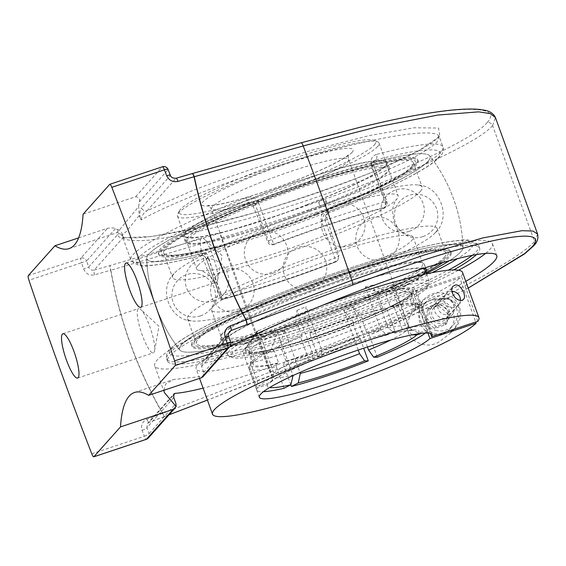<?xml version="1.0" encoding="UTF-8"?>
<svg xmlns="http://www.w3.org/2000/svg" width="566" height="566" viewBox="0 0 566 566"><rect width="100%" height="100%" fill="white"/><g stroke="black" fill="none" stroke-linecap="round" stroke-linejoin="round"><path stroke-width="0.42" stroke-dasharray="2.83 2.12" d="M163.815 390.292L165.725 383.996L173.373 379.56L203.187 376.27L203.753 372.378L201.588 366.386L203.081 361.214L205.324 359.431L229.768 346.725M485.762 253.292A179.578 21.275 160.1 0 0 492.42 243.599A179.578 21.275 160.1 0 0 334.577 278.239A179.578 21.275 160.1 0 0 157.086 360.132A179.578 21.275 160.1 0 0 154.716 365.841A179.578 21.275 160.1 0 0 273.406 344.178A179.578 21.275 160.1 0 0 458.566 270.223M465.783 281.366C407.421 315.878 268.27 372.442 203.102 388.142M476.53 254.452A165.965 19.661 160.1 0 0 477.428 253.504A165.965 19.661 160.1 0 0 479.621 248.233A165.965 19.661 160.1 0 0 333.742 280.248A165.965 19.661 160.1 0 0 169.708 355.936A165.965 19.661 160.1 0 0 167.515 361.207A165.965 19.661 160.1 0 0 281.663 339.777A165.965 19.661 160.1 0 0 453.691 269.918M202.847 376.899L203.194 376.263M229.421 331.683L228.339 333.919L228.579 336.183M216.955 281.783A23.34 4.967 -108.4 0 0 217.648 280.057A23.34 4.967 -108.4 0 0 213.778 258.421A23.34 4.967 -108.4 0 0 203.909 238.781A23.34 4.967 -108.4 0 0 201.694 237.84A23.34 4.967 -108.4 0 0 204.354 261.556A23.34 4.967 -108.4 0 0 216.438 282.137A23.34 4.967 -108.4 0 0 216.955 281.783M153.867 352.498A23.34 4.967 -108.4 0 0 154.553 350.779A23.34 4.967 -108.4 0 0 150.69 329.136A23.34 4.967 -108.4 0 0 140.814 309.496A23.34 4.967 -108.4 0 0 138.606 308.562A23.34 4.967 -108.4 0 0 141.259 332.277A23.34 4.967 -108.4 0 0 153.344 352.851A23.34 4.967 -108.4 0 0 153.867 352.498M533.851 245.616L534.502 241.399C514.975 264.824 390.724 326.257 269.911 372.159L162.683 413.329C137.248 368.883 119.978 321.177 110.865 270.201L221.264 237.777C345.656 201.595 472.978 148.808 492.583 125.602C491.458 123.183 489.597 122.221 487.015 122.716C509.697 98.732 422.618 108.042 301.034 142.858A4.535 1.111 74.2 0 1 301.14 142.788M537.594 234.076L534.502 241.399L492.597 125.595M492.583 125.602L495.427 117.565M91.763 453.769L144.351 436.266A895.66 190.65 71.6 0 1 142.066 430.365C140.616 425.299 142.236 421.613 146.927 419.314L162.513 413.413C137.078 368.954 119.801 321.226 110.681 270.23L94.628 274.85C89.456 275.819 85.784 273.824 83.605 268.871A895.66 190.65 71.6 0 1 81.532 262.737L28.944 280.241M142.066 430.365A4.535 0.962 158.9 0 0 146.856 427.733L147.556 423.446L149.226 422.307L173.387 395.224M78.61 237.883L107.519 228.261C111.87 227.709 114.481 227.872 115.365 228.742A243.132 51.754 -108.4 0 0 118.068 229.704L116.483 232.838L119.398 229.973L138.663 206.611A243.132 51.754 -108.4 0 0 139.314 201.899C140.205 199.041 138.988 197.315 135.67 196.706L83.089 214.21M115.365 228.742L86.626 260.954A891.117 189.688 -108.4 0 0 88.692 267.06L117.495 234.777A4.535 4.401 41.7 0 0 123.07 237.663L94.133 270.102C91.55 270.583 89.739 269.572 88.692 267.06L83.605 268.871M117.495 234.777C118.733 232.852 120.707 233.581 123.416 236.956L122.454 234.303C121.011 231.48 119.546 229.952 118.068 229.704M122.454 234.303L122.03 235.555L126.65 231.077L139.179 215.554L138.663 206.611M123.416 236.956L124.202 238.902C128.737 240.642 136.873 241.066 148.61 240.182C162.216 238.541 178.502 235.682 197.484 231.6C228.063 224.511 260.919 215.356 296.046 204.135C341.786 189.15 383.833 172.63 410.944 159.004C423.177 152.466 431.844 146.842 436.945 142.116L439.223 136.639M123.996 238.442L124.202 238.902C122.992 236.595 122.61 236.185 123.07 237.663L123.055 236.942L123.996 238.442M321.438 221.179C320.257 215.575 322.33 211.55 327.679 209.095A4.535 0.99 -111.4 0 1 328.216 213.163L325.924 214.755L327.976 212.455L326.61 215.476L326.759 217.316L324.785 219.53A4.535 0.538 -19.9 0 1 321.438 221.179L334.761 257.983A4.535 0.715 -111 0 1 335.532 261.973A4.535 0.715 -111 0 1 335.44 261.973A4.535 4.401 41.7 0 0 338.114 256.334L324.785 219.53L325.924 214.755L328.096 213.177A161.423 19.124 160.1 0 0 438.098 157.872A161.423 19.124 160.1 0 0 375.527 160.008A4.535 2.738 -104.7 0 0 376.447 154.433A165.965 19.661 -19.9 0 1 442.966 146.962L439.202 136.569C436.188 127.796 383.833 135.359 315.913 154.369C248.057 173.323 173.847 201.149 141.153 219.905L139.179 215.554M258.513 202.67L271.836 239.475A4.535 0.715 69 0 0 274.234 243.967A4.535 4.401 -138.3 0 1 268.489 241.13L255.167 204.326A4.535 0.538 -19.9 0 1 258.513 202.67C255.846 197.619 251.721 195.999 246.146 197.803A4.535 0.99 68.6 0 0 248.792 202.196A161.423 19.124 160.1 0 0 138.79 257.502A161.423 19.124 160.1 0 0 201.355 255.365A4.535 2.738 75.3 0 1 200.987 255.514A4.535 2.738 75.3 0 1 200.98 255.514A4.535 2.738 75.3 0 1 197.378 252.464C202.182 251.559 205.868 253.667 208.444 258.789A4.535 0.538 -19.9 0 1 206.406 259.058A4.535 0.538 -19.9 0 1 206.463 258.91L221.207 299.64L221.766 295.601L208.444 258.789M376.447 154.433C371.883 156.018 370.242 159.562 371.515 165.06A4.535 0.538 -19.9 0 1 373.553 164.798A4.535 0.538 -19.9 0 1 373.489 164.939L386.811 201.744A4.535 4.401 -138.3 0 1 384.137 207.382A4.535 2.512 -105.3 0 0 384.838 201.864L371.515 165.06M141.153 219.905C141.755 215.561 143.736 212.512 147.089 210.736A4.535 4.401 -138.3 0 1 141.521 207.849L170.324 175.566A4.535 0.962 158.9 0 0 170.359 175.361M135.67 196.706L162.308 166.857A4.535 4.401 -138.3 0 1 168.052 169.694A891.117 189.688 -108.4 0 1 170.324 175.566C171.526 177.887 173.429 178.799 176.033 178.304A4.535 0.927 73.9 0 1 176.118 178.24M181.566 344.736A150.648 17.85 -19.9 0 1 332.829 275.218A150.648 17.85 -19.9 0 1 463.002 247.568A150.648 17.85 -19.9 0 1 449.489 260.636A150.648 17.85 160.1 0 0 460.887 251.764A150.648 17.85 160.1 0 0 463.009 247.66A150.648 17.85 160.1 0 0 315.156 281.472A150.648 17.85 160.1 0 0 179.917 350.135A150.648 17.85 160.1 0 0 275.635 332.454A150.648 17.85 160.1 0 0 426.304 273.548A150.648 17.85 -19.9 0 1 275.578 332.468A150.648 17.85 -19.9 0 1 179.903 350.121A150.648 17.85 -19.9 0 1 181.566 344.736M371.947 163.171L373.588 162.194L375.527 160.008L373.999 160.864L373.489 164.939L371.522 167.147L371.395 164.048L373.999 160.864L373.546 164.798L386.875 201.602A4.535 0.538 -19.9 0 1 386.811 201.744L385.941 202.727L385.29 206.951L383.585 207.998L384.137 207.382A161.423 19.124 160.1 0 0 274.234 243.967L273.682 244.583C270.944 245.425 268.921 244.597 267.619 242.107L268.489 241.13A4.535 0.538 -19.9 0 1 271.836 239.475A165.965 19.661 -19.9 0 1 384.838 201.864A4.535 0.538 -19.9 0 1 386.875 201.602A4.535 4.535 0 0 1 385.991 206.165L385.29 206.951M327.679 209.095A165.965 19.661 -19.9 0 0 442.966 146.962L443.206 147.79C443.475 151.738 442.166 154.935 439.28 157.376C434.348 162.378 425.349 168.399 412.267 175.439C390.823 186.971 362.806 199.55 328.216 213.163A4.535 0.99 -111.4 0 1 328.096 213.177L330.042 210.998L327.976 212.455M253.193 206.533L255.167 204.326C253.823 201.814 251.7 201.107 248.792 202.196L246.847 204.376C249.663 203.47 251.778 204.192 253.193 206.533A144.825 30.826 71.6 0 1 267.619 242.107M203.3 253.186L201.355 255.365C203.505 255.146 205.203 256.327 206.463 258.91L208.437 256.702C207.361 253.978 205.649 252.804 203.3 253.186A150.648 17.85 -19.9 0 1 146.665 258.28A150.648 17.85 -19.9 0 1 246.847 204.376M200.987 255.514C202.89 255.011 204.701 256.193 206.406 259.058L220.995 299.35L221.624 299.612L221.207 299.64M335.992 261.351A158.261 18.749 -19.9 0 1 222.183 298.99L221.624 299.612A161.423 19.124 160.1 0 0 335.44 261.973L337.987 259.971L338.984 255.351L338.114 256.334A4.535 0.538 -19.9 0 1 334.761 257.983A165.965 19.661 -19.9 0 1 221.766 295.601M273.682 244.583A158.261 18.749 -19.9 0 1 383.585 207.998M385.941 202.727A144.825 30.826 -108.4 0 0 371.522 167.147M373.588 162.194A150.648 17.85 -19.9 0 1 429.757 155.806A150.648 17.85 -19.9 0 1 330.042 210.998M222.183 298.99A144.825 30.826 71.6 0 1 208.437 256.702M326.759 217.316A144.825 30.826 -108.4 0 0 338.984 255.351M212.915 306.694A107.207 12.7 160.1 0 0 212.781 306.843A107.207 12.7 160.1 0 0 211.5 310.104A107.207 12.7 160.1 0 0 305.739 289.417A107.207 12.7 160.1 0 0 411.701 240.529A107.207 12.7 160.1 0 0 413.116 237.119A107.207 12.7 160.1 0 0 410.046 235.435A107.207 12.7 160.1 0 0 308.378 261.52A107.207 12.7 160.1 0 0 212.915 306.694M197.973 265.412A107.207 12.7 -19.9 0 1 303.935 216.523A107.207 12.7 -19.9 0 1 398.174 195.836A107.207 12.7 -19.9 0 1 396.886 199.098A107.207 12.7 -19.9 0 1 396.752 199.246A107.207 12.7 -19.9 0 1 301.289 244.42A107.207 12.7 -19.9 0 1 199.628 270.506A107.207 12.7 -19.9 0 1 196.558 268.822A107.207 12.7 -19.9 0 1 197.973 265.412M377.656 146.481A107.207 12.7 -19.9 0 1 271.694 195.376A107.207 12.7 -19.9 0 1 177.455 216.056A107.207 12.7 -19.9 0 1 177.66 214.373A107.207 12.7 -19.9 0 1 273.937 167.621A107.207 12.7 -19.9 0 1 377.833 141.91A107.207 12.7 -19.9 0 1 379.071 143.071A107.207 12.7 -19.9 0 1 377.656 146.481M392.068 306.248L394.481 307.833A91.89 10.888 -19.9 0 1 420.722 305.06A91.89 10.888 -19.9 0 1 421.783 306.057A91.89 10.888 -19.9 0 1 421.267 308.095L418.033 306.503A89.343 10.584 160.1 0 0 417.489 303.574A89.343 10.584 160.1 0 0 392.068 306.248L390.441 307.09L386.125 295.176A86.648 10.266 -19.9 0 1 411.673 293.549A86.648 10.266 -19.9 0 1 411.213 295.417L411.468 293.209L412.727 292.247A89.202 10.57 160.1 0 0 386.811 291.992L387.604 291.589A90.51 10.726 160.1 0 0 380.232 293.386L379.439 293.796A89.202 10.57 160.1 0 0 305.081 318.545L306.765 320.936A86.648 10.266 -19.9 0 1 378.76 296.973L379.439 293.796M310.21 332.843L310.246 335.221A91.89 10.888 -19.9 0 1 387.109 309.637L384.703 308.053A89.343 10.584 160.1 0 0 310.21 332.843L311.081 332.858L306.765 320.936M276.958 363.662L276.272 366.839A91.89 10.888 -19.9 0 1 248.969 368.615A91.89 10.888 -19.9 0 1 249.146 367.171A91.89 10.888 -19.9 0 1 249.486 366.577L250.993 363.407A89.343 10.584 160.1 0 0 250.674 363.959A89.343 10.584 160.1 0 0 276.958 363.662L278.585 362.82L274.269 350.899A86.648 10.266 -19.9 0 1 248.729 352.533A86.648 10.266 -19.9 0 1 249.181 350.658L245.948 349.066A89.202 10.57 160.1 0 0 271.864 349.314L274.269 350.899M358.816 337.06L360.507 339.451A91.89 10.888 -19.9 0 1 283.644 365.042L284.323 361.858A89.343 10.584 160.1 0 0 358.816 337.06L357.945 337.053L353.63 325.139A86.648 10.266 -19.9 0 1 281.642 349.102L279.236 347.517A89.202 10.57 160.1 0 0 353.594 322.762L353.63 325.139M353.594 322.762L354.019 322.769A90.51 10.726 160.1 0 0 363.047 319.111L362.622 319.104A89.202 10.57 160.1 0 0 411.065 294.101L412.281 293.697A90.51 10.726 160.1 0 0 413.937 291.844L393.306 285.356L408.836 328.259L418.543 333.034L429.028 329.546L421.267 308.095M413.937 291.844L412.727 292.247M411.213 295.417L415.529 307.338L418.033 306.503M394.481 307.833L402.242 329.285L394.587 333.105L388.184 328.054L372.654 285.158L387.604 291.589M429.028 329.546A91.89 10.888 160.1 0 0 429.544 327.509A91.89 10.888 160.1 0 0 402.242 329.285M380.232 293.386L365.289 286.955L380.819 329.858L387.307 334.888L394.877 331.089L387.109 309.637M378.76 296.973L383.069 308.895L384.703 308.053M310.246 335.221L318.014 356.672L321.948 356.651L321.559 349.583L306.029 306.68L304.657 318.545A90.51 10.726 160.1 0 0 295.629 322.203L296.053 322.203A89.202 10.57 160.1 0 0 247.604 347.206L246.394 347.609A90.51 10.726 160.1 0 0 244.788 349.385A90.51 10.726 160.1 0 0 244.738 349.47L245.948 349.066M394.877 331.089A91.89 10.888 160.1 0 0 318.014 356.672M271.864 349.314L271.072 349.724L277.39 332.32L292.919 375.216A72.943 8.639 -19.9 0 1 271.97 376.468A72.943 8.639 -19.9 0 1 272.267 375.017L271.63 381.463L267.739 384.533L257.254 388.028A91.89 10.888 160.1 0 0 256.738 390.066A91.89 10.888 160.1 0 0 263.466 391.672M276.272 366.839L284.04 388.29M249.181 350.658L253.497 362.573L250.993 363.407M253.497 362.573A86.648 10.266 160.1 0 0 253.044 364.447A86.648 10.266 160.1 0 0 278.585 362.82M354.019 322.769L344.022 310.798L358.221 350.036M360.507 339.451L363.683 348.224M281.642 349.102L285.957 361.016L284.323 361.858M285.957 361.016A86.648 10.266 160.1 0 0 357.945 337.053M262.518 354.139A104.653 12.402 -19.9 0 1 232.138 357.415A104.653 12.402 -19.9 0 1 325.117 308.994A104.653 12.402 -19.9 0 1 427.542 286.679A104.653 12.402 -19.9 0 1 365.346 320.087A104.653 12.402 -19.9 0 1 262.518 354.139M271.072 349.724A90.51 10.726 160.1 0 0 278.444 347.92L279.236 347.517M305.081 318.545L304.657 318.545M247.604 347.206L250.837 348.805A86.648 10.266 -19.9 0 1 297.744 324.594L296.053 322.203M411.065 294.101L410.187 294.624L409.558 297.277A86.648 10.266 -19.9 0 1 362.657 321.481L362.622 319.104M386.811 291.992L386.125 295.176M415.529 307.338A86.648 10.266 160.1 0 0 415.989 305.463A86.648 10.266 160.1 0 0 390.441 307.09M383.069 308.895A86.648 10.266 160.1 0 0 311.081 332.858M297.744 324.594L302.053 336.508L300.355 336.494A91.89 10.888 160.1 0 0 250.278 362.339L255.153 360.719L250.837 348.805M302.053 336.508A86.648 10.266 160.1 0 0 255.153 360.719M362.657 321.481L366.973 333.395L368.671 333.416A91.89 10.888 160.1 0 0 418.748 307.571L413.873 309.192L409.558 297.277M366.973 333.395A86.648 10.266 160.1 0 0 413.873 309.192M418.748 307.571L427.372 331.4L421.458 333.367M425.406 333.056A91.89 10.888 160.1 0 0 427.372 331.4M377.296 357.245L368.671 333.416M412.281 293.697L391.651 287.217L407.18 330.112A72.943 8.639 -19.9 0 1 390.738 340.025M412.098 334.874L407.18 330.112M295.629 322.203L297.001 310.338L312.531 353.241L312.934 360.301L308.986 360.33L300.355 336.494M393.306 285.356A72.943 8.639 -19.9 0 1 392.648 286.233A72.943 8.639 -19.9 0 1 391.651 287.217M363.047 319.111L353.043 307.14A72.943 8.639 -19.9 0 1 344.022 310.798M278.444 347.92L284.762 330.523A72.943 8.639 -19.9 0 1 277.39 332.32M244.738 349.47L256.738 332.122A72.943 8.639 -19.9 0 1 256.886 331.895A72.943 8.639 -19.9 0 1 258.393 330.261L246.394 347.609M297.001 310.338A72.943 8.639 -19.9 0 1 306.029 306.68M365.289 286.955A72.943 8.639 -19.9 0 1 372.654 285.158M290.797 384.802L283.644 365.042M284.762 330.523L299.938 372.435M257.254 388.028L249.486 366.577M353.043 307.14L367.476 346.993M256.738 332.122L272.267 375.017M308.986 360.33A91.89 10.888 160.1 0 0 258.91 386.175L269.402 382.68L271.991 381.166L273.923 373.164L258.393 330.261M250.278 362.339L258.91 386.175M374.423 144.889A104.653 12.402 160.1 0 0 374.6 140.425A104.653 12.402 160.1 0 0 273.18 165.52A104.653 12.402 160.1 0 0 179.196 211.16A104.653 12.402 160.1 0 0 265.121 194.626A104.653 12.402 160.1 0 0 374.423 144.889M427.868 285.186A107.207 12.7 160.1 0 0 429.078 283.467A107.207 12.7 160.1 0 0 429.283 281.783A107.207 12.7 160.1 0 0 324.148 306.326A107.207 12.7 160.1 0 0 227.666 354.762A107.207 12.7 160.1 0 0 228.905 355.929A107.207 12.7 160.1 0 0 260.02 352.576A107.207 12.7 160.1 0 0 360.79 319.542A107.207 12.7 160.1 0 0 427.868 285.186M444.282 257.289A132.734 15.728 160.1 0 0 446.036 253.073A132.734 15.728 160.1 0 0 315.878 283.467A132.734 15.728 160.1 0 0 196.416 343.435A132.734 15.728 160.1 0 0 313.09 317.823A132.734 15.728 160.1 0 0 444.282 257.289M325.797 202.204A3.502 3.297 -160.4 0 1 323.802 206.427A3.502 3.297 -160.4 0 1 319.302 204.361A3.502 3.297 -160.4 0 1 321.297 200.145A3.502 3.297 -160.4 0 1 325.797 202.204M428.101 161.204A150.648 17.85 160.1 0 0 429.757 155.806A150.648 17.85 160.1 0 0 282.37 190.905A150.648 17.85 160.1 0 0 146.665 258.28A150.648 17.85 160.1 0 0 276.491 230.843A150.648 17.85 160.1 0 0 428.101 161.204M411.496 166.729A132.734 15.728 160.1 0 0 413.251 162.506A132.734 15.728 160.1 0 0 283.092 192.9A132.734 15.728 160.1 0 0 163.638 252.868A132.734 15.728 160.1 0 0 280.312 227.263A132.734 15.728 160.1 0 0 411.496 166.729M420.418 191.372A132.734 15.728 160.1 0 0 422.172 187.148A132.734 15.728 160.1 0 0 418.373 185.068A132.734 15.728 160.1 0 0 292.502 217.365A132.734 15.728 160.1 0 0 174.307 273.293A132.734 15.728 160.1 0 0 174.144 273.477A132.734 15.728 160.1 0 0 172.552 277.51A132.734 15.728 160.1 0 0 289.233 251.905A132.734 15.728 160.1 0 0 420.418 191.372M435.36 232.647A132.734 15.728 -19.9 0 1 317.165 288.575A132.734 15.728 -19.9 0 1 191.301 320.872A132.734 15.728 -19.9 0 1 187.495 318.792A132.734 15.728 -19.9 0 1 189.249 314.569A132.734 15.728 -19.9 0 1 320.441 254.035A132.734 15.728 -19.9 0 1 437.115 228.431A132.734 15.728 -19.9 0 1 435.53 232.463A132.734 15.728 -19.9 0 1 435.36 232.647M422.448 268.631A107.207 12.7 160.1 0 0 310.38 298.317A107.207 12.7 160.1 0 0 223.485 343.222A107.207 12.7 160.1 0 0 307.84 325.903A107.207 12.7 160.1 0 0 418.352 278.104A107.207 12.7 160.1 0 0 422.689 274.666M423.8 268.206A108.509 12.855 160.1 0 0 310.564 298.084A108.509 12.855 160.1 0 0 222.268 343.661A108.509 12.855 160.1 0 0 307.642 326.136A108.509 12.855 160.1 0 0 419.491 277.757A108.509 12.855 160.1 0 0 425.781 272.097M417.913 270.081A107.207 12.7 160.1 0 0 422.717 263.643A107.207 12.7 160.1 0 0 317.583 288.186A107.207 12.7 160.1 0 0 221.101 336.621A107.207 12.7 160.1 0 0 305.456 319.309A107.207 12.7 160.1 0 0 415.96 271.51M439.881 262.143A135.246 16.025 160.1 0 0 301.812 288.342A135.246 16.025 160.1 0 0 221.992 344.27A135.246 16.025 160.1 0 0 439.881 262.143M442.152 261.457A137.842 16.329 160.1 0 0 450.84 251.332A137.842 16.329 160.1 0 0 315.672 282.894A137.842 16.329 160.1 0 0 191.619 345.168A137.842 16.329 160.1 0 0 300.072 322.91A137.842 16.329 160.1 0 0 442.152 261.457M442.853 262.483A137.842 16.329 160.1 0 0 451.279 252.542A137.842 16.329 160.1 0 0 316.104 284.104A137.842 16.329 160.1 0 0 192.058 346.378A137.842 16.329 160.1 0 0 283.7 329.582A137.842 16.329 160.1 0 0 425.965 272.621M417.51 272.296A108.509 12.855 160.1 0 0 424.344 264.329A108.509 12.855 160.1 0 0 317.943 289.176A108.509 12.855 160.1 0 0 220.294 338.199A108.509 12.855 160.1 0 0 305.661 320.674A108.509 12.855 160.1 0 0 417.51 272.296M307.26 204.595A107.207 12.7 -19.9 0 1 184.566 235.704A107.207 12.7 -19.9 0 1 281.054 187.268A107.207 12.7 -19.9 0 1 386.182 162.718A107.207 12.7 -19.9 0 1 307.26 204.595M307.522 204.659A108.509 12.855 -19.9 0 1 183.349 236.149A108.509 12.855 -19.9 0 1 280.998 187.127A108.509 12.855 -19.9 0 1 387.406 162.279A108.509 12.855 -19.9 0 1 307.522 204.659M309.644 211.189A107.207 12.7 -19.9 0 1 186.957 242.298A107.207 12.7 -19.9 0 1 283.439 193.862A107.207 12.7 -19.9 0 1 388.573 169.319A107.207 12.7 -19.9 0 1 309.644 211.189M316.047 214.472A135.246 16.025 -19.9 0 1 167.034 245.828A135.246 16.025 -19.9 0 1 382.255 162.76A135.246 16.025 -19.9 0 1 316.047 214.472M316.578 214.606A137.842 16.329 -19.9 0 1 158.834 254.608A137.842 16.329 -19.9 0 1 282.887 192.334A137.842 16.329 -19.9 0 1 418.055 160.772A137.842 16.329 -19.9 0 1 316.578 214.606M316.139 213.396A137.842 16.329 -19.9 0 1 158.395 253.398A137.842 16.329 -19.9 0 1 282.448 191.124A137.842 16.329 -19.9 0 1 417.616 159.555A137.842 16.329 -19.9 0 1 316.139 213.396M309.503 210.12A108.509 12.855 -19.9 0 1 185.33 241.611A108.509 12.855 -19.9 0 1 282.979 192.589A108.509 12.855 -19.9 0 1 389.38 167.741A108.509 12.855 -19.9 0 1 309.503 210.12M443.15 298.827A8.278 8.023 41.7 0 0 440.603 312.545A8.278 8.023 41.7 0 0 452.673 302.145A8.278 8.023 41.7 0 0 443.15 298.827M458.863 307.465C453.048 297.299 445.442 298.827 437.313 298.89C429.311 299.456 421.585 303.355 414.128 310.593C407.35 316.974 404.223 331.718 412.635 339.494C421.79 345.953 430.599 346.76 439.06 341.914L450.423 333.176C457.066 327.19 459.875 318.623 458.863 307.465M446.942 333.084A21.062 20.426 -138.3 0 1 422.71 324.651A21.062 20.426 -138.3 0 1 424.111 299.407A21.062 20.426 -138.3 0 1 453.423 298.183A21.062 20.426 -138.3 0 1 455.538 327.445A21.062 20.426 -138.3 0 1 446.942 333.084M436.372 303.892A10.209 9.905 -138.3 0 1 447.444 320.222A10.209 9.905 -138.3 0 1 433.231 320.816A10.209 9.905 -138.3 0 1 436.372 303.892M440.843 298.876A10.209 9.905 -138.3 0 1 451.916 315.212A10.209 9.905 -138.3 0 1 437.702 315.8A10.209 9.905 -138.3 0 1 440.843 298.876M477.81 321.318L461.417 276.038L415.225 291.412L430.436 333.424M427.974 333.056L413.569 293.273L459.762 277.892L475.73 322.012M413.569 293.273A91.89 10.888 -19.9 0 1 321.311 335.037A91.89 10.888 -19.9 0 1 242.934 351.932A91.89 10.888 -19.9 0 1 325.634 310.416A91.89 10.888 -19.9 0 1 415.741 289.375A91.89 10.888 -19.9 0 1 415.225 291.412M461.417 276.038A141.67 16.782 160.1 0 0 462.549 272.437M321.106 305.789A141.67 16.782 160.1 0 0 196.126 368.876A141.67 16.782 160.1 0 0 318.262 342.373A141.67 16.782 160.1 0 0 459.762 277.892M436.153 326.632L427.238 318.92L429.247 307.564L440.178 303.928L449.1 311.64L447.083 322.995L436.153 326.632L434.497 328.485L445.428 324.849L447.437 313.5L438.523 305.781L427.592 309.425L425.582 320.773L434.497 328.485M425.582 320.773L427.238 318.92M427.592 309.425L429.247 307.564M438.523 305.781L440.178 303.928M447.437 313.5L449.1 311.64M445.428 324.849L447.083 322.995M460.377 300.433A8.278 8.023 -138.3 0 1 444.551 301.996A8.278 8.023 -138.3 0 1 451.859 291.37M438.409 321.389A8.278 8.023 -138.3 0 1 433.648 307.911A8.278 8.023 -138.3 0 1 445.166 307.437A8.278 8.023 -138.3 0 1 438.409 321.389M436.768 330.629A17.871 17.327 -138.3 0 1 423.212 318.807A17.871 17.327 -138.3 0 1 426.488 301.529A17.871 17.327 -138.3 0 1 451.357 300.489A17.871 17.327 -138.3 0 1 453.154 325.323A17.871 17.327 -138.3 0 1 436.768 330.629M433.457 334.343A17.871 17.327 41.7 0 0 449.843 329.03A17.871 17.327 41.7 0 0 448.046 304.204A17.871 17.327 41.7 0 0 423.177 305.244A17.871 17.327 41.7 0 0 419.901 322.521A17.871 17.327 41.7 0 0 433.457 334.343M203.753 372.378L230.553 342.345A4.535 4.401 -138.3 0 1 229.732 346.767M230.645 342.296L230.553 342.345A891.117 189.688 -108.4 0 0 228.487 336.239L201.588 366.386M205.324 359.431L228.466 333.487M169.043 414.786L149.226 422.307A4.535 1.005 -110.7 0 1 149.134 422.37L164.727 416.477A4.535 0.814 69 0 1 162.683 413.329A4.535 0.75 -29.9 0 1 162.513 413.413A4.535 1.005 69.3 0 0 164.72 416.477A4.535 4.535 0 0 0 164.741 416.47A4.535 0.814 69 0 0 164.819 416.406A4.535 1.005 69.3 0 1 164.727 416.477L169.001 414.836M468.209 288.073L390.54 325.832L318.417 356.87L207.418 400.063M94.628 274.85A4.535 0.962 -106.1 0 1 94.133 270.102L110.186 265.482A4.535 0.962 73.9 0 0 110.681 270.23L110.865 270.201A4.535 0.771 73.6 0 1 110.186 265.482L220.577 233.036A4.535 0.771 73.6 0 0 221.264 237.777A964.577 205.324 71.6 0 0 269.911 372.159A4.535 0.814 -111 0 0 271.984 375.315A4.535 0.814 -111 0 0 272.055 375.258M220.577 233.036C342.755 197.555 467.799 145.703 487.015 122.716M301.034 142.858L192.1 173.663A4.535 1.111 74.2 0 1 192.221 173.585L192.256 173.578M123.07 237.663L151.292 236.574L198.249 227.596L257.084 212.031C299.577 199.041 339.055 185.33 375.52 170.882L417.814 151.306L439.902 136.3L438.565 128.05L413.987 127.76L369.768 135.479L312.361 150.075C270.088 162.605 230.051 176.139 192.249 190.671L147.089 210.736L176.033 178.304L192.1 173.663A4.535 0.927 73.9 0 1 192.192 173.599M173.755 397.58L146.856 427.733A891.117 189.688 -108.4 0 0 149.127 433.606A4.535 0.99 -21.2 0 1 144.351 436.266A4.535 0.969 71.6 0 0 146.233 439.322M146.927 419.314A4.535 1.005 -110.7 0 0 149.134 422.37L147.556 423.446L173.868 393.95M148.306 438.027A4.535 4.401 41.7 0 0 149.127 433.606L175.927 403.572M28.3 275.621L80.888 258.117A4.535 0.969 71.6 0 0 81.532 262.737L86.626 260.954A4.535 4.401 41.7 0 0 80.888 258.117L107.519 228.261M197.378 252.464A165.965 19.661 -19.9 0 1 132.303 261.499A165.965 19.661 -19.9 0 1 130.859 259.943A165.965 19.661 -19.9 0 1 246.146 197.803M139.314 201.899L168.052 169.694A4.535 0.99 158.8 0 0 168.074 169.453M162.308 166.857L109.719 184.36M431.985 272.706A161.423 19.124 -19.9 0 1 253.299 340.626A161.423 19.124 -19.9 0 1 171.576 348.062A161.423 19.124 -19.9 0 1 367.978 262.263A161.423 19.124 -19.9 0 1 457.866 258.457M472.348 255.209A165.965 19.661 160.1 0 0 478.815 245.998A165.965 19.661 160.1 0 0 332.935 278.019A165.965 19.661 160.1 0 0 168.901 353.7A165.965 19.661 160.1 0 0 166.708 358.978A165.965 19.661 160.1 0 0 276.979 338.772A165.965 19.661 160.1 0 0 448.251 270.223M140.149 218.25C139.547 212.455 140.007 208.988 141.521 207.849M267.739 384.533A80.598 9.551 160.1 0 0 269.727 387.498M347.609 161.826A72.943 8.639 160.1 0 0 348.571 159.506A72.943 8.639 160.1 0 0 277.05 176.203A72.943 8.639 160.1 0 0 211.401 209.158A72.943 8.639 160.1 0 0 275.522 195.086A72.943 8.639 160.1 0 0 347.609 161.826M273.923 373.164A72.943 8.639 -19.9 0 1 312.531 353.241M321.559 349.583A72.943 8.639 -19.9 0 1 380.819 329.858M388.184 328.054A72.943 8.639 -19.9 0 1 409.14 326.808A72.943 8.639 -19.9 0 1 408.836 328.259M418.543 333.034A80.598 9.551 160.1 0 0 395.408 332.815M388.043 334.612A80.598 9.551 160.1 0 0 321.665 356.707M312.644 360.365A80.598 9.551 160.1 0 0 269.402 382.68M352.123 152.311A80.598 9.551 -19.9 0 1 228.721 202.303A80.598 9.551 -19.9 0 1 251.361 176.932A80.598 9.551 -19.9 0 1 352.123 152.311M496.792 255.669L492.42 243.599M164.388 392.571L154.716 365.841M203.081 361.214L229.428 331.683M217.648 280.057L222.07 255.662L203.909 238.781M140.715 307.345L216.438 282.137M125.97 263.048L201.694 237.84M154.553 350.779L158.975 326.377L140.814 309.496M77.62 378.06L153.344 352.851M62.876 333.763L138.606 308.562M468.224 288.115L377.812 331.57L271.984 375.315L207.425 400.091M134.552 392.479L173.373 379.56M69.038 248.63L116.483 232.838C117.834 231.763 119.681 232.668 122.03 235.555L131.199 260.735C136.753 265.666 142.894 267.286 149.636 265.61C161.65 264.711 178.764 261.343 200.98 255.514M167.515 361.207L166.468 358.151C166.171 354.507 167.253 351.55 169.722 349.279L177.752 342.423C192.235 332.277 216.707 319.847 251.177 305.131C293.457 287.287 336.501 271.722 380.302 258.443C415.798 247.837 442.265 241.809 459.726 240.352C465.988 238.795 472.101 240.182 478.058 244.512L479.621 248.233M221.497 299.697C256.688 290.132 294.702 277.559 335.532 261.973A4.535 4.535 0 0 0 337.294 260.756L337.987 259.971M439.096 136.675L439.025 135.89L437.002 138.493C434.568 140.899 430.302 143.906 424.203 147.535C406.671 157.815 380.062 169.651 344.39 183.037C310.854 195.489 276.364 206.675 240.925 216.608C200.371 227.787 168.364 234.664 144.903 237.225C133.385 238.272 126.098 238.18 123.055 236.942M179.917 350.135A158.261 158.261 0 0 1 146.665 258.28A158.261 158.261 0 0 0 179.967 350.205M463.023 248.212A158.261 158.261 0 0 0 429.757 155.806M212.781 306.843C215.582 304.444 219.735 292.976 216.028 285.108L209.717 275.67C204.008 271.715 200.64 269.989 199.628 270.506M410.046 235.435C406.36 235.385 395.825 229.237 393.639 220.811L392.443 209.519C394.297 202.826 395.783 199.352 396.886 199.098M177.455 216.056L196.558 268.822M379.071 143.071L398.174 195.836M417.489 303.574L420.722 305.06M250.674 363.959L249.146 367.171M421.783 306.057L429.544 327.509M253.044 364.447L248.375 352.024C250.165 353.149 258.082 352.215 272.14 349.215M353.502 322.783C326.759 333.289 302.088 341.503 279.477 347.418M410.187 294.624C403.643 300.362 387.752 308.534 362.523 319.125M415.989 305.463L411.468 293.209M256.886 331.895L244.788 349.385M248.969 368.615L256.738 390.066M394.587 333.112C402.228 331.4 407.704 330.509 411.015 330.438L412.805 330.502C412.416 330.983 411.192 329.752 409.14 326.808L348.571 159.506C348.04 156.888 348.196 155.162 349.031 154.32L348.996 154.362C349.066 154.122 349.413 155.006 339.211 160.878C325.867 168.173 307.388 176.203 283.771 184.969C264.513 192.008 247.222 197.492 231.897 201.418C221.476 204.015 214.09 205.38 209.745 205.522L207.736 205.472C208.911 205.578 210.135 206.809 211.401 209.158L271.97 376.468C272.479 379.078 272.373 380.748 271.63 381.47M387.307 334.895C367.369 340.138 345.578 347.39 321.948 356.658M312.934 360.309C290.676 369.768 277.029 376.723 271.991 381.166M179.196 211.16L177.66 214.373M374.6 140.425L377.833 141.91M211.5 310.104L227.666 354.762M413.116 237.119L422.717 263.643M426.41 273.845L429.283 281.783M427.542 286.679L429.078 283.467M232.138 357.415L228.905 355.929M463.009 247.745A158.261 158.261 0 0 0 429.743 155.784M163.638 252.868L172.552 277.51M413.251 162.506L422.172 187.148M323.964 206.441A3.891 3.891 0 0 0 325.323 199.84A3.891 3.891 0 0 0 318.927 201.97A3.891 3.891 0 0 0 323.964 206.441M187.495 318.792L196.416 343.435M437.115 228.431L446.036 253.073M418.373 185.068C440.376 186.157 451.696 217.599 435.53 232.463M191.301 320.872C169.298 319.783 157.978 288.342 174.144 273.477M311.859 288.667A21.763 21.763 0 0 0 319.429 251.743A21.763 21.763 0 0 0 283.672 263.65A21.763 21.763 0 0 0 311.859 288.667M200.541 315.863A21.763 21.763 0 0 0 208.111 278.939A21.763 21.763 0 0 0 172.347 290.846A21.763 21.763 0 0 0 200.541 315.863M272.946 273.244A21.763 21.763 0 0 0 280.517 236.319A21.763 21.763 0 0 0 244.76 248.219A21.763 21.763 0 0 0 272.946 273.244M409.416 231.239A21.763 21.763 0 0 0 416.986 194.315A21.763 21.763 0 0 0 381.229 206.222A21.763 21.763 0 0 0 409.416 231.239M422.929 236.595A21.763 21.763 0 0 0 430.507 199.671A21.763 21.763 0 0 0 394.743 211.578A21.763 21.763 0 0 0 422.929 236.595M350.184 245.708A21.763 21.763 0 0 0 357.754 208.79A21.763 21.763 0 0 0 321.997 220.69A21.763 21.763 0 0 0 350.184 245.708M213.849 300.949A21.763 21.763 0 0 0 221.419 264.025A21.763 21.763 0 0 0 185.655 275.925A21.763 21.763 0 0 0 213.849 300.949M239.248 311.017A21.763 21.763 0 0 0 246.818 274.093A21.763 21.763 0 0 0 211.054 285.993A21.763 21.763 0 0 0 239.248 311.017M384.406 259.278A21.763 21.763 0 0 0 391.976 222.353A21.763 21.763 0 0 0 356.212 234.253A21.763 21.763 0 0 0 384.406 259.278M221.101 336.621L223.485 343.222M191.619 345.168L192.058 346.378M450.84 251.332L451.279 252.542M220.294 338.199L222.268 343.661M424.344 264.329L425.547 267.654M388.573 169.319L386.182 162.718M186.957 242.298L184.566 235.704M418.055 160.772L417.616 159.555M158.834 254.608L158.395 253.398M389.38 167.741L387.406 162.279M185.33 241.611L183.349 236.149M452.128 312.064L463.49 299.329M439.775 301.048L453.012 286.212M450.423 333.176L455.538 327.445M414.128 310.585L424.111 299.407M447.444 320.222L451.916 315.212M432.205 306.623L436.676 301.614M199.572 378.392L196.126 368.876M432.134 334.662L415.741 289.375M259.32 397.219L242.934 351.932M446.001 318.934L458.418 305.01M433.648 307.911L446.065 293.995M449.843 329.03L453.154 325.323M423.177 305.244L426.488 301.529"/><path stroke-width="0.85" d="M203.102 388.142C191.152 391.127 181.792 392.875 175.036 393.377L173.904 393.915L173.755 397.58L175.927 403.572L176.175 406.544L164.395 392.571L163.815 390.292M458.566 270.223A179.578 21.275 160.1 0 0 485.762 253.292M229.768 346.725C278.352 322.542 346.406 294.327 401.478 275.536C456.5 256.787 494.274 248.906 496.792 255.669C497.931 260.063 487.595 268.631 465.783 281.366M453.691 269.918A165.965 19.661 160.1 0 0 476.53 254.452M201.241 377.84L202.847 376.899L229.732 346.767A4.535 4.401 -138.3 0 1 227.879 347.984L201.241 377.84L148.653 395.344L175.29 365.487L227.879 347.984A4.535 0.969 71.6 0 0 227.235 343.364L230.645 342.296L228.579 336.183L225.162 337.223A895.66 190.65 71.6 0 1 227.235 343.364L174.646 360.867A4.535 0.969 71.6 0 1 175.29 365.487M228.466 333.487L231.126 330.509L229.421 331.683C228.211 333.99 227.928 335.489 228.572 336.183M141.231 306.991A23.34 4.967 71.6 0 1 140.715 307.345A23.34 4.967 71.6 0 1 128.624 286.764A23.34 4.967 71.6 0 1 125.97 263.048A23.34 4.967 71.6 0 1 137.602 282.285A23.34 4.967 71.6 0 1 141.231 306.991M78.136 377.706A23.34 4.967 71.6 0 1 77.62 378.06A23.34 4.967 71.6 0 1 65.536 357.479A23.34 4.967 71.6 0 1 62.876 333.763A23.34 4.967 71.6 0 1 74.507 353A23.34 4.967 71.6 0 1 78.136 377.706M537.594 234.055L495.427 117.565L490.276 113.617L478.744 111.856L437.907 115.061L377.281 126.834L303.192 145.95L194.258 176.734C204.793 226.138 222.063 273.845 246.069 319.868L351.84 280.333L423.92 255.103L482.699 237.961L522.015 230.687L532.917 231.048L537.587 234.062C538.563 238.463 537.275 242.347 533.745 245.743L533.851 245.616M170.359 175.361A4.535 0.962 158.9 0 0 170.352 175.333A4.535 0.962 158.9 0 0 166.701 175.736C169.036 180.497 172.807 182.394 177.993 181.403L194.067 176.769C204.616 226.188 221.893 273.916 245.906 319.953L230.291 325.875A4.535 0.969 -110.8 0 1 231.126 330.509L352.519 285.08C470.572 240.585 554.609 222.863 531.99 246.974L533.745 245.743M174.646 360.867A895.66 190.65 -108.4 0 0 111.827 187.339A4.535 0.969 71.6 0 0 109.825 184.29A4.535 0.969 71.6 0 0 109.719 184.36L83.089 214.21A243.132 51.754 71.6 0 1 69.038 248.63A243.132 51.754 71.6 0 1 54.937 245.764L28.3 275.621A4.535 0.969 71.6 0 0 28.944 280.241A895.66 190.65 -108.4 0 0 91.763 453.769A4.535 0.969 71.6 0 0 93.765 456.819L146.353 439.315A4.535 0.969 71.6 0 1 146.233 439.322M176.182 406.544L173.09 409.388L120.501 426.898A243.132 51.754 71.6 0 1 134.552 392.479A243.132 51.754 71.6 0 1 148.653 395.344M173.09 409.388L146.453 439.244L93.871 456.748A4.535 0.969 71.6 0 1 93.765 456.819M93.871 456.748L120.501 426.898M54.937 245.764L78.61 237.883M230.291 325.875C225.586 328.195 223.874 331.98 225.162 337.223M449.489 260.636A150.648 17.85 -19.9 0 1 426.304 273.548A150.648 17.85 160.1 0 0 449.489 260.636M263.466 391.672A91.89 10.888 160.1 0 0 284.04 388.29L290.874 384.76L293.032 375.541M363.683 348.224L368.275 360.903L364.617 360.867L359.551 353.693L358.221 350.036M367.476 346.993L368.572 350.036L373.645 357.21L377.296 357.245A91.89 10.888 160.1 0 0 425.406 333.056M421.458 333.367L416.88 334.895L412.098 334.874M299.938 372.435L300.291 373.418L298.24 382.963L291.412 386.486L290.797 384.802M291.412 386.486A91.89 10.888 160.1 0 0 368.275 360.903M422.689 274.666A107.207 12.7 160.1 0 0 425.101 270.237A107.207 12.7 160.1 0 0 422.448 268.631M425.781 272.097A108.509 12.855 160.1 0 0 426.325 269.791A108.509 12.855 160.1 0 0 423.8 268.206M415.96 271.51A107.207 12.7 160.1 0 0 417.913 270.081M425.965 272.621A137.842 16.329 160.1 0 0 442.591 262.666A137.842 16.329 160.1 0 0 442.853 262.483M463.809 292.587C464.799 296.16 464.693 298.402 463.49 299.329C461.856 301.232 459.203 300.815 455.538 298.077C451.611 293.202 450.769 289.247 453.012 286.212L455.503 284.988C458.269 284.5 461.035 287.033 463.809 292.587M430.436 333.424L431.617 336.699L477.81 321.318A141.67 16.782 -19.9 0 0 478.942 317.717L462.549 272.437A141.67 16.782 160.1 0 0 321.106 305.789M475.73 322.012L476.155 323.179L429.962 338.553L427.974 333.056M476.155 323.179A141.67 16.782 -19.9 0 1 334.648 387.653A141.67 16.782 -19.9 0 1 212.519 414.156A141.67 16.782 -19.9 0 1 340.017 350.156A141.67 16.782 -19.9 0 1 478.942 317.717M429.962 338.553A91.89 10.888 -19.9 0 1 337.704 380.317A91.89 10.888 -19.9 0 1 259.32 397.219A91.89 10.888 -19.9 0 1 342.027 355.703A91.89 10.888 -19.9 0 1 432.134 334.662A91.89 10.888 -19.9 0 1 431.617 336.699M451.859 291.37A8.278 8.023 -138.3 0 1 460.377 300.433M173.387 395.224L175.036 393.377M207.418 400.063L169.043 414.786M531.99 246.974L524.569 253.66L468.209 288.073M246.069 319.868A4.535 1.153 69.5 0 1 246.741 324.587A4.535 0.969 69.2 0 0 245.906 319.953L246.069 319.868M352.519 285.08A4.535 1.153 -110.5 0 0 351.84 280.333A964.577 205.324 -108.4 0 0 303.192 145.95A4.535 1.111 74.2 0 0 301.162 142.781A4.535 1.111 74.2 0 1 301.162 142.781L192.228 173.585A4.535 1.111 74.2 0 1 192.228 173.585A4.535 1.111 74.2 0 1 194.258 176.734A4.535 1.054 168 0 0 194.067 176.769A4.535 0.927 73.9 0 0 192.207 173.592A4.535 0.927 73.9 0 1 192.207 173.592A4.535 4.535 0 0 1 192.235 173.585M176.118 178.24A4.535 0.927 73.9 0 1 176.132 178.233A4.535 0.927 73.9 0 1 177.993 181.403M148.306 438.027A4.535 4.535 0 0 1 146.353 439.315A4.535 0.969 71.6 0 0 146.453 439.244A4.535 4.401 41.7 0 0 148.306 438.027L175.191 407.902M192.207 173.592L176.132 178.233C172.92 178.318 170.996 177.349 170.352 175.333L168.074 169.453A4.535 0.99 158.8 0 0 164.416 169.835A895.66 190.65 71.6 0 1 166.701 175.736M162.308 166.857A4.535 0.969 71.6 0 1 162.407 166.786A4.535 0.969 71.6 0 1 164.416 169.835L111.827 187.339M457.866 258.457A161.423 19.124 -19.9 0 1 431.985 272.706M448.251 270.223A165.965 19.661 160.1 0 0 472.348 255.209M298.24 382.963A80.598 9.551 160.1 0 0 364.617 360.867M269.727 387.498A80.598 9.551 160.1 0 0 290.874 384.76M359.551 353.693A72.943 8.639 -19.9 0 1 300.291 373.418M390.738 340.025A72.943 8.639 -19.9 0 1 368.572 350.036M373.645 357.21A80.598 9.551 160.1 0 0 416.88 334.895M207.425 400.091L169.001 414.836M533.625 245.87L524.654 253.851L468.224 288.115M495.427 117.558L494.946 116.518C492.576 113.009 489.088 110.908 484.482 110.2L479.154 109.401C469.264 108.474 455.149 109.323 436.81 111.941C421.974 114.049 404.909 117.204 385.63 121.407L358.879 127.576L301.162 142.781M229.732 346.767A4.535 4.535 0 0 0 230.645 342.296M168.074 169.453A4.535 4.535 0 0 0 162.407 166.786L109.825 184.29M425.101 270.237L426.41 273.845M425.547 267.654L426.325 269.791M212.519 414.156L199.572 378.392"/></g></svg>
